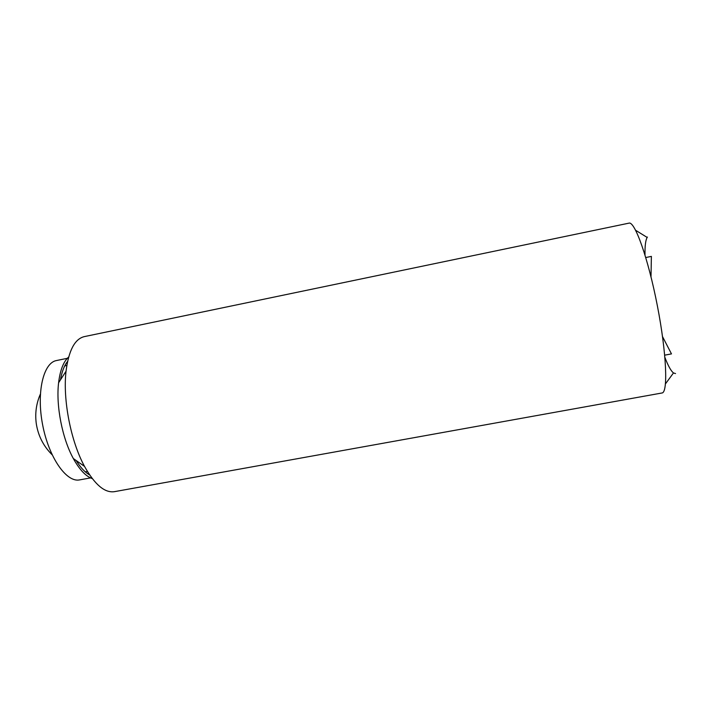<?xml version="1.0" encoding="UTF-8"?>
<svg xmlns="http://www.w3.org/2000/svg" width="715" height="715" viewBox="0 0 715 715"><rect width="100%" height="100%" fill="white"/><g stroke="black" fill="none" stroke-linecap="round" stroke-linejoin="round"><path stroke-width="1.07" d="M628.986 223.143C634.804 221.007 648.201 258.401 657.362 305.761C666.595 353.103 668.176 392.785 661.974 392.991L114.445 491.661C104.765 493.1 94.791 484.69 84.531 466.412C70.812 441.396 62.688 399.551 66.039 371.219C68.712 350.43 74.807 338.901 84.325 336.613L628.986 223.143M68.667 357C63.492 361.558 60.14 370.138 58.603 382.74C55.833 405.477 62.241 438.474 73.323 458.521C79.463 469.63 85.791 476.324 92.289 478.612M68.372 358.099L56.512 360.539C43.392 362.711 36.286 392.213 42.632 424.844C48.817 457.502 66.406 482.536 79.445 479.926L91.6 477.7M67.585 361.441C64.261 365.49 61.883 371.621 60.471 379.844M76.13 460.496C80.527 467.592 85.022 472.392 89.625 474.903M645.779 257.525L651.383 256.39L651.008 276.839M662.519 336.595L671.474 353.898L664.709 355.158M88.222 474.072L88.669 473.464M67.237 363.131L66.593 362.737M675.532 373.561L673.476 372.944C670.956 370.942 668.096 365.776 664.914 357.446M645.01 254.996C644.85 246.085 645.565 240.231 647.155 237.425L647.406 237.058M73.323 458.521L84.531 466.412M58.603 382.74L66.039 371.219M40.335 394.18C36.233 403.653 34.892 413.52 36.304 423.781C38.19 435.846 43.454 446.169 52.097 454.74M66.826 365.463L64.716 365.892M87.409 471.462L85.3 471.846M647.155 237.425L635.671 230.31M673.476 372.944L665.486 383.839"/></g></svg>
